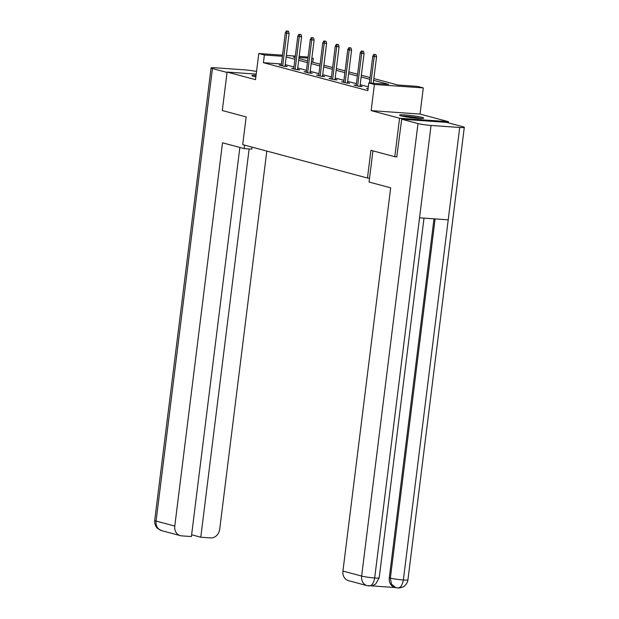 <?xml version="1.0" encoding="UTF-8"?>
<svg xmlns="http://www.w3.org/2000/svg" width="619" height="619" viewBox="0 0 619 619"><rect width="100%" height="100%" fill="white"/><g stroke="black" fill="none" stroke-linecap="round" stroke-linejoin="round"><path stroke-width="0.93" d="M421.91 117.362A12.14 1.045 7.1 0 0 408.424 115.227A12.14 1.045 7.1 0 0 399.557 115.134A12.14 1.045 7.1 0 0 401.298 115.908A12.14 1.045 7.1 0 0 414.784 118.043A12.14 1.045 7.1 0 0 423.659 118.136A12.14 1.045 7.1 0 0 421.91 117.362M256.057 75.34A12.14 1.045 7.1 0 0 251.902 75.611A12.14 1.045 7.1 0 0 253.643 76.385A12.14 1.045 7.1 0 0 255.864 76.895M373.853 78.582L397.87 85.012L417.686 86.412L423.295 87.913L374.41 84.455L368.8 82.954L388.624 84.354L373.628 80.338M448.318 122.833L448.458 121.688L420.038 114.074L423.295 87.913M299.17 56.36L308.1 57.08M311.86 58.085L313.268 58.457L311.829 58.356M312.804 62.24L313.268 58.457M397.011 156.862L394.783 156.708L399.572 118.229L448.458 121.688M256.212 74.118L227.096 72.059L255.523 79.665L258.781 53.505L282.519 55.184M394.783 156.708L370.92 150.316L367.469 178.024L242.71 144.629L246.161 116.929L222.298 110.538L227.096 72.059M367.469 178.024L369.535 178.171M281.421 63.974L263.423 62.697L367.841 90.653L368.8 82.954M368.313 86.869L360.181 84.695M356.42 83.689L347.685 81.352M343.924 80.346L335.196 78.009M331.436 76.996L322.708 74.667M318.94 73.653L310.212 71.317M306.451 70.311L297.724 67.974M293.955 66.968L285.227 64.631M281.274 65.157L279.092 65.003L283.897 66.295L287.201 66.527L285.065 65.954M293.77 68.5L291.58 68.353L296.385 69.638L299.689 69.87L297.553 69.297M306.258 71.85L304.076 71.696L308.881 72.98L312.185 73.212L310.049 72.64M318.754 75.193L316.564 75.038L321.369 76.323L324.673 76.555L322.538 75.982M331.242 78.536L329.06 78.381L333.865 79.665L337.162 79.897L335.034 79.333M343.731 81.878L341.549 81.723L346.354 83.008L349.658 83.24L347.522 82.675M356.227 85.221L354.037 85.066L358.842 86.35L362.146 86.59L360.018 86.018M368.112 88.525L366.533 88.409L368.073 88.827M420.038 114.074L371.145 110.623L399.572 118.229M371.145 110.623L374.41 84.455M263.423 62.697L264.383 55.006L258.781 53.505M295.178 57.18L293.452 57.056L295.139 57.513M298.9 58.519L307.628 60.855M311.388 61.861L320.124 64.198M323.884 65.204L332.612 67.541M336.372 68.547L345.1 70.883M348.868 71.889L357.596 74.226M361.357 75.239L370.085 77.568M307.976 58.085L299.031 57.451M286.373 55.455L295.317 56.089M282.38 56.275L264.383 55.006M369.868 79.333L361.14 76.996M357.372 75.99L348.644 73.653M344.884 72.647L336.156 70.311M332.395 69.305L323.667 66.968M319.899 65.962L311.171 63.625M307.411 62.62L298.683 60.283M294.915 59.269L286.187 56.933M285.011 66.372L289.119 33.38L286.744 33.217L282.666 65.962M287.201 31.167L288.524 31.259L286.404 30.95L287.201 31.167L286.744 33.217L285.305 32.83L281.227 65.575M289.119 33.38L288.524 31.259M286.404 30.95L285.305 32.83M255.252 76.764A10.508 0.905 -172.9 0 1 255.879 76.771M255.902 76.578A12.063 1.037 7.1 0 0 254.231 76.532M402.907 116.287A10.508 0.905 -172.9 0 1 416.471 117.687A10.508 0.905 -172.9 0 1 420.123 118.43M421.175 118.453A12.063 1.037 7.1 0 0 417.214 117.664A12.063 1.037 7.1 0 0 401.886 116.055M244.567 145.125L244.134 148.599L251.732 149.133L251.987 147.113M244.134 148.599L222.515 142.811L174.782 526.057A9.339 7.908 105 0 0 180.291 535.644A9.339 7.908 105 0 0 181.553 535.853L191.403 536.549L239.863 147.454M256.537 71.518A9.571 0.82 7.1 0 0 244.319 69.823L215.644 67.796A9.571 0.82 7.1 0 0 211.071 67.935A9.571 0.82 7.1 0 0 212.449 68.547L227.041 72.454M191.619 534.762L200.78 537.215L210.622 537.911A9.339 7.908 105 0 0 219.699 529.23L266.804 151.082M200.78 537.215L249.14 148.947M372.932 150.858L369.048 182.032L390.674 187.82L342.934 571.066L361.635 576.072L417.995 123.568L401.7 119.204L396.764 156.847M417.995 123.568A9.571 0.82 7.1 0 0 431.048 125.456L419.543 217.803L448.218 219.83L459.716 127.483L431.048 125.456M459.716 127.483A9.571 0.82 7.1 0 0 464.296 127.352A9.571 0.82 7.1 0 0 462.919 126.74L446.624 122.376L401.7 119.204M371.532 585.876L395.425 587.563M368.731 585.914C371.686 586.139 373.667 583.493 374.681 577.968A9.571 0.82 7.1 0 1 361.635 576.072A9.339 7.908 105 0 0 367.144 585.659L348.451 580.653A9.339 7.908 -75 0 1 342.934 571.066M389.289 577.813L390.372 578.107L391.456 584.127L395.881 587.686L394.798 587.4A9.339 7.908 -75 0 1 389.289 577.813L434.004 218.824M435.111 218.909L390.372 578.107A9.571 0.82 7.1 0 0 403.356 579.995C402.342 585.52 400.377 588.174 397.468 587.949M367.144 585.659L372.506 585.651L375.617 584.081L379.192 577.829L424 218.12M297.507 69.715L301.615 36.722L299.232 36.56L295.155 69.305M299.697 34.509L301.012 34.602L298.892 34.293L299.697 34.509L299.232 36.56L297.793 36.173L293.716 68.918M301.615 36.722L301.012 34.602M298.892 34.293L297.793 36.173M309.995 73.057L314.104 40.073L311.728 39.902L307.651 72.647M312.185 37.852L313.508 37.945L311.388 37.635L312.185 37.852L311.728 39.902L310.289 39.515L306.204 72.261M314.104 40.073L313.508 37.945M311.388 37.635L310.289 39.515M322.491 76.4L326.6 43.415L324.217 43.245L320.139 75.99M324.673 41.194L325.996 41.287L323.876 40.978L324.673 41.194L324.217 43.245L322.778 42.858L318.7 75.611M326.6 43.415L325.996 41.287M323.876 40.978L322.778 42.858M334.98 79.743L339.088 46.758L336.713 46.587L332.635 79.34M337.169 44.537L338.492 44.63L336.365 44.328L337.169 44.537L336.713 46.587L335.266 46.201L331.188 78.953M339.088 46.758L338.492 44.63M336.365 44.328L335.266 46.201M347.468 83.093L351.584 50.1L349.201 49.93L345.123 82.683M349.658 47.88L350.981 47.973L348.861 47.671L349.658 47.88L349.201 49.93L347.762 49.543L343.684 82.296M351.584 50.1L350.981 47.973M348.861 47.671L347.762 49.543M359.964 86.436L364.073 53.443L361.697 53.273L357.612 86.026M362.154 51.23L363.469 51.323L361.349 51.013L362.154 51.23L361.697 53.273L360.25 52.894L356.173 85.639M364.073 53.443L363.469 51.323M361.349 51.013L360.25 52.894M373.265 83.271L376.561 56.786L374.186 56.623L370.889 83.101M374.642 54.573L375.965 54.665L373.845 54.356L374.642 54.573L374.186 56.623L372.746 56.236L369.411 83M376.561 56.786L375.965 54.665M373.845 54.356L372.746 56.236M212.449 68.547L156.081 521.051L174.782 526.057M154.704 520.44A9.571 0.82 7.1 0 0 156.081 521.051A9.339 7.908 105 0 0 161.598 530.638L157.605 528.433C157.621 528.727 154.139 525.167 154.704 520.44L211.071 67.935M379.192 577.829A9.571 0.82 7.1 0 1 374.681 577.968L419.543 217.803M448.218 219.83L403.356 579.995A9.571 0.82 7.1 0 0 407.929 579.856L464.296 127.352M180.291 535.644L161.598 530.638M395.881 587.686L399.433 588.019L403.139 586.905C403.046 587.191 407.317 584.591 407.929 579.856"/></g></svg>
